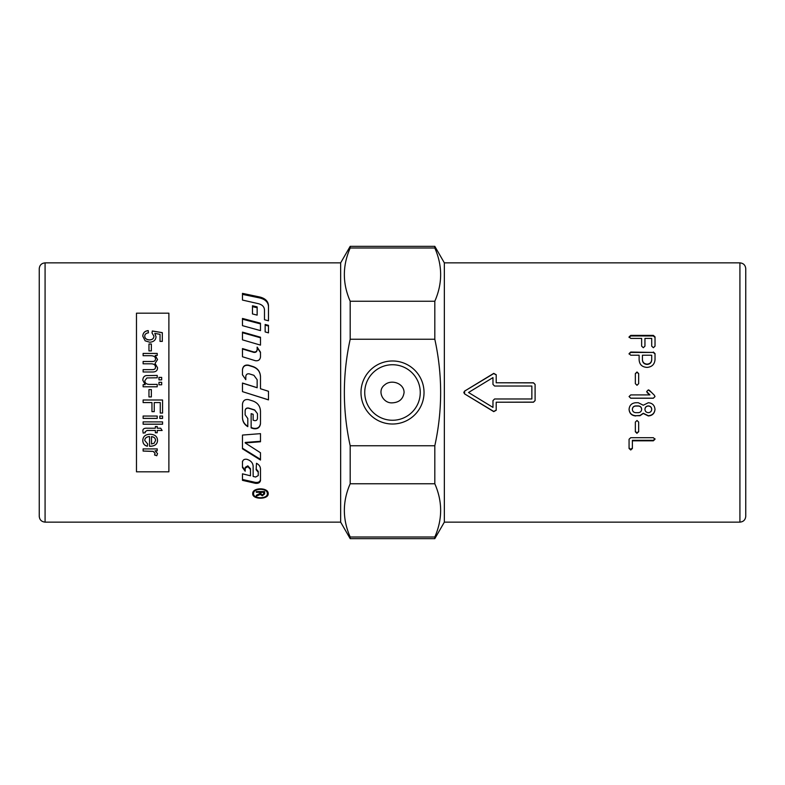 <?xml version="1.0" encoding="UTF-8"?>
<svg xmlns="http://www.w3.org/2000/svg" width="785" height="785" viewBox="0 0 785 785"><rect width="100%" height="100%" fill="white"/><g stroke="black" fill="none" stroke-linecap="round" stroke-linejoin="round"><path stroke-width="1.18" d="M242.477 369.755C243.007 366.34 245.038 364.897 248.551 365.437L253.035 366.811C257.725 368.528 260.208 371.835 260.483 376.751M242.477 374.965L242.477 373.611M242.477 383.139L257.146 387.741L257.146 379.724L253.889 375.299L249.277 373.856C247.275 373.542 246.117 374.386 245.803 376.378L245.803 379.695L242.477 374.788L242.477 369.529C243.007 366.075 245.038 364.623 248.551 365.162L253.035 366.556C257.725 368.283 260.208 371.629 260.483 376.584L260.483 388.742L268.48 391.283L268.48 399.889L242.477 391.637L242.477 383.041L257.146 387.692M268.48 399.81L245.185 392.5M260.483 388.742L268.48 391.293M260.483 479.645C260.021 481.813 258.285 482.726 255.272 482.373L242.477 479.468M258.245 472.59L258.245 471.422L256.146 468.979M245.185 470.431L242.477 466.722L242.477 461.315M245.185 467.409L245.185 471.216L242.477 467.477L242.477 462.012C242.859 459.873 244.302 458.97 246.814 459.303L247.089 459.382C250.906 460.638 252.917 462.954 253.143 466.319L253.143 476.436L255.645 477.035L258.245 475.582L258.245 472.217L256.146 469.744L256.479 463.297C259.05 464.641 260.385 466.545 260.483 468.998L260.483 480.518C260.021 482.716 258.285 483.629 255.272 483.285L242.477 480.341L242.477 473.826L250.474 475.788L250.474 469.489L247.913 466.643L245.185 468.164L245.185 467.409L247.785 465.868L247.785 466.614M250.474 474.954L250.474 468.714L247.785 465.868M258.245 471.422L258.245 472.217M250.474 468.714L250.474 469.489M242.477 294.365L259.639 297.927C265.212 299.291 268.156 302.117 268.48 306.415M259.639 296.975C265.212 298.349 268.156 301.204 268.48 305.542L268.48 320.79L264.486 319.74L264.486 309.879C264.26 306.778 262.239 304.717 258.432 303.687L242.477 300.066L242.477 293.374L259.639 296.975L259.639 297.927M242.477 417.404C242.604 421.31 244.38 424.273 247.805 426.304M245.136 414.598L245.136 410.565C245.45 408.592 246.608 407.758 248.609 408.063L254.683 409.956L257.48 413.685L254.683 410.133L248.609 408.22C246.608 407.915 245.45 408.75 245.136 410.741L245.136 414.823L247.805 418.533L247.805 426.647C244.38 424.597 242.604 421.594 242.477 417.649L242.477 404.069C243.007 400.566 245.038 399.084 248.551 399.634L253.035 401.057C257.725 402.833 260.208 406.198 260.483 411.163L260.483 423.733C259.864 427.619 257.549 429.258 253.535 428.649L251.141 427.913L251.141 413.666L253.143 414.294L253.143 420.191L254.438 420.593C256.195 420.858 257.205 420.132 257.48 418.415L257.48 413.685M251.141 427.56L253.535 428.286C257.549 428.885 259.864 427.266 260.483 423.419M242.477 448.235L260.483 459.362M245.205 442.946L260.483 452.759L260.483 460.03L242.477 448.804L242.477 435.067L260.483 433.644L260.483 441.769L245.205 442.946L245.205 442.436L260.483 441.278M266.743 490.802L267.41 493.667C267.832 487.907 253.064 487.907 253.496 493.667C253.064 499.113 267.832 499.113 267.41 493.667M254.163 490.802L253.496 493.667M268.136 493.157L266.949 495.198M253.957 495.198L252.76 493.157M268.185 493.667C268.666 499.702 252.24 499.702 252.721 493.667C252.24 487.24 268.666 487.24 268.185 493.667M260.483 352.583L257.156 347.569L257.156 349.953C256.852 351.837 255.694 352.632 253.683 352.337L242.477 349.011M257.156 347.117L260.483 352.18L260.483 356.998C260.021 359.903 258.285 361.129 255.272 360.678L242.477 356.763L242.477 348.579L253.683 351.935C255.694 352.229 256.852 351.425 257.156 349.531L257.156 347.117M260.483 337.776L242.477 332.712M260.483 337.216L260.483 345.115L242.477 339.846L242.477 332.114L260.483 337.216M260.483 323.891L242.477 319.181M260.483 323.194L260.483 330.613L242.477 325.657L242.477 318.445L260.483 323.194M257.146 307.74L252.476 306.65M257.146 306.886L257.146 315.128L252.476 313.941L252.476 305.777L257.146 306.886M268.48 326.03L265.153 325.137M265.153 324.45L268.48 325.353L268.48 332.86L265.153 331.918L265.153 324.45M260.934 491.587L260.934 493.785L262.337 495.041L263.682 493.951L263.682 492.293L260.934 492.293M263.682 491.587L263.682 492.293M261.071 494.471L260.08 493.284L259.668 493.686M264.604 492.901L263.554 494.501M256.302 492.293L256.302 491.587L256.302 492.293L259.992 492.293L259.992 491.587M256.302 495.306L256.302 496.14L256.302 495.306L259.953 493.49L259.992 492.293M259.668 493.853L259.668 494.707L256.302 496.14M260.08 493.284L259.668 494.707M256.302 491.587L264.604 491.587L264.604 493.922L262.337 495.737L260.08 494.305M45.079 262.867L45.079 522.133C41.507 521.75 39.564 519.807 39.25 516.304L39.25 268.696C39.593 265.153 41.536 263.211 45.079 262.867L340.651 262.867L340.651 522.133L350.188 538.657L434.811 538.657L434.811 537.009C442.583 519.258 442.583 501.507 434.811 483.756L350.188 483.756C342.417 501.507 342.417 519.258 350.188 537.009L434.811 537.009M392.5 402.833C399.271 402.42 403.137 398.976 404.079 392.5C404.108 383.217 391.165 378.949 384.611 384.954C376.555 390.891 383.1 403.716 392.5 402.833M157.53 453.504L156.774 455.722L154.547 454.986L155.067 453.387L153.291 451.365L143.115 451.012L143.115 448.873M156.774 455.653L154.547 454.927M157.216 448.873L157.216 450.796L155.077 450.796L157.53 453.563L156.774 455.722M155.067 453.445L153.291 451.424L143.115 451.071L143.115 448.922L157.216 448.922L157.216 450.855L155.077 450.855M142.792 336.225C142.958 332.918 144.774 331.064 148.218 330.662L148.424 332.869M152.025 333.017L152.319 330.976L162.309 332.644L162.309 341.377L160.032 341.377L160.032 334.341L154.812 333.409L156.029 336.755M160.032 341.426L160.032 334.4M152.319 331.034L162.309 332.703L162.309 341.426M148.218 330.662L148.424 332.811C145.971 333.233 144.754 334.341 144.754 336.157L144.754 336.215C144.901 338.512 146.491 339.758 149.503 339.954C152.339 339.817 153.811 338.561 153.929 336.186L152.025 332.958L152.319 330.976M154.812 333.409L156.029 336.706C155.773 340.082 153.674 341.926 149.729 342.231L145.146 340.808L142.792 336.166C142.958 332.86 144.774 330.995 148.218 330.593M144.754 336.157C144.901 338.453 146.491 339.699 149.503 339.895C152.339 339.768 153.811 338.512 153.929 336.127M148.964 350.944L148.964 344.056L151.358 344.056L151.358 350.944M148.964 350.905L148.964 344.007L151.358 344.007L151.358 350.905L148.964 350.905M143.115 355.733L143.115 353.456L157.216 353.456L157.216 355.487M143.115 363.828L143.115 361.512L152.261 361.473C154.39 361.561 155.459 360.747 155.45 359.088L155.45 359.049C155.587 356.861 153.909 355.752 150.426 355.693L143.115 355.693L143.115 353.417L157.216 353.417L157.216 355.458L155.224 355.458L157.53 359.569L155.047 363.435L157.53 367.723C157.559 370.5 155.97 371.933 152.781 371.992L143.115 371.992L143.115 369.666L151.996 369.666C154.4 369.715 155.548 368.891 155.45 367.203C155.518 365.074 154.135 363.946 151.299 363.798L143.115 363.798L143.115 361.473L152.261 361.512C154.39 361.532 155.459 360.717 155.45 359.049M155.224 355.458L157.53 359.599M155.45 367.203L155.45 367.174C155.548 368.872 154.4 369.686 151.996 369.637L143.115 369.637L143.115 371.992M155.047 363.465L157.53 367.704M142.811 380.225C142.978 377.487 144.136 375.946 146.265 375.583L157.216 375.426L157.216 377.791L146.883 377.938L144.872 380.686C144.813 383.139 146.412 384.375 149.67 384.414L157.216 384.414L157.216 386.799L143.115 386.789L143.115 384.67L145.196 384.67L142.811 380.205C142.978 377.477 144.136 375.927 146.265 375.573L157.216 375.436L157.216 377.811M143.115 386.789L143.115 384.66L145.196 384.66M144.872 380.686C144.813 383.129 146.412 384.365 149.67 384.405L157.216 384.405L157.216 386.789M158.963 384.797L158.963 382.315L161.671 382.315L161.671 384.797L158.963 384.787L158.963 382.305L161.671 382.305L161.671 384.787M158.963 379.871L158.963 377.399L161.671 377.399L161.671 379.871M158.963 379.852L158.963 377.379L161.671 377.379L161.671 379.852L158.963 379.852M151.358 396.935L148.964 396.935L148.964 389.586L151.358 389.596L151.358 396.935L148.964 396.935M148.964 389.586L151.358 389.586M162.564 400.007L162.564 413.047L160.268 413.047L160.268 402.577L154.252 402.568L154.252 411.644L151.956 411.625L151.956 402.577L143.115 402.568L143.115 399.997L162.564 400.007L162.564 413.028L160.268 413.028M151.956 402.577L143.115 402.577L143.115 400.007M154.252 411.644L151.956 411.644M154.252 402.568L160.268 402.577M143.115 418.376L143.115 416.04L157.216 416.06L157.216 418.376L143.115 418.376M157.216 416.06L157.216 418.405L143.115 418.405L143.115 416.06M159.826 418.376L159.826 416.04L162.564 416.06L162.564 418.376L159.826 418.376M162.564 416.06L162.564 418.405L159.826 418.405L159.826 416.06M162.564 421.898L162.564 424.214L143.115 424.214L143.115 421.869L162.564 421.898L162.564 424.185L143.115 424.185L143.115 421.898M155.361 430.455L147.109 430.494L145.146 431.74L145.254 432.771L143.135 433.094L142.929 431.338C142.556 429.091 143.998 428.031 147.237 428.208L155.361 428.208L155.361 426.51L157.216 426.51L157.216 428.208L160.699 428.208L162.132 430.494L157.216 430.455L157.216 432.771L155.361 432.771L155.361 430.494L147.109 430.455L145.146 431.779M157.216 432.731L155.361 432.731M157.216 426.471L157.216 428.168M155.361 428.168L155.361 426.471M145.254 432.731L143.135 433.055L142.929 431.377M157.216 430.455L162.132 430.494M155.567 440.424L155.567 440.375C155.45 438.187 154.095 436.941 151.505 436.637L151.505 444.006L154.194 443.172L155.567 440.424C155.45 438.236 154.095 436.99 151.505 436.686M149.552 436.558L149.552 436.519C146.402 436.833 144.813 438.158 144.764 440.493L147.668 443.976L147.354 446.243C144.401 445.497 142.88 443.594 142.811 440.532C142.939 436.509 145.343 434.409 150.043 434.233C154.91 434.478 157.402 436.538 157.53 440.414C157.402 444.124 154.959 446.086 150.19 446.302L149.552 446.292L149.552 436.558C146.402 436.872 144.813 438.197 144.764 440.532M157.53 440.365C157.402 444.075 154.959 446.037 150.19 446.253L149.552 446.243M147.668 443.927L147.354 446.184C144.401 445.438 142.88 443.545 142.811 440.493M168.883 471.814L168.883 313.186L136.472 313.186L136.472 471.814L168.883 471.814M632.376 447.931L630.738 449.422L629.07 447.931M654.994 438.786L653.356 440.316L632.376 440.316L632.376 448.49L630.738 449.991L629.07 448.49L629.07 439.257L630.738 437.696L653.356 437.696L654.994 439.257L653.356 440.807L632.376 440.807M638.666 431.407L637.018 432.977L635.35 431.407M637.018 433.379L635.35 431.799L635.35 422.094L637.018 420.485L638.666 422.094L638.666 431.799L637.018 432.977M651.707 409.377L651.707 409.211C651.53 407.189 650.412 406.09 648.332 405.914C646.251 406.09 645.123 407.189 644.946 409.211L644.946 409.377C645.123 411.389 646.251 412.488 648.332 412.674C650.392 412.478 651.521 411.379 651.707 409.377C651.53 407.337 650.412 406.228 648.332 406.041C646.251 406.228 645.123 407.337 644.946 409.377M641.659 409.377L641.659 409.211C641.473 407.189 640.344 406.09 638.284 405.914L635.762 405.914C633.681 406.09 632.553 407.189 632.376 409.211L632.376 409.377C632.553 411.389 633.681 412.488 635.762 412.674L638.284 412.674C640.334 412.478 641.453 411.379 641.659 409.377C641.473 407.337 640.344 406.228 638.284 406.041L635.762 406.041C633.681 406.228 632.553 407.337 632.376 409.377M654.994 409.211C654.611 413.195 652.394 415.363 648.332 415.726L643.278 413.263L640.02 415.471L635.762 415.726C631.67 415.363 629.442 413.195 629.07 409.211M635.762 415.962C631.67 415.599 629.442 413.401 629.07 409.377C629.442 405.315 631.67 403.107 635.762 402.725L638.284 402.725L643.278 405.237L648.332 402.725C652.394 403.107 654.611 405.315 654.994 409.377C654.611 413.401 652.394 415.599 648.332 415.962L643.278 413.479L640.02 415.707L635.762 415.726M654.994 396.533L653.356 398.181L630.738 398.181L629.07 396.533M649.47 390.38L654.376 395.257L654.994 396.572L653.356 398.24L630.738 398.24L629.07 396.572L630.738 394.904L649.921 394.904L646.663 391.548L648.332 389.909L651.619 392.5M649.921 394.884L647.134 392.686M646.663 391.548L648.332 389.88L649.47 390.361M635.35 373.807L637.018 372.198L638.666 373.807M637.018 385.288L635.35 383.629L635.35 373.621L637.018 371.992L638.666 373.621L638.666 383.629L637.018 385.288M531.857 398.976L531.857 386.024L494.589 386.024L492.97 384.405L492.97 377.595L468.527 392.5L492.97 407.405L492.97 400.595L494.589 398.976L531.857 398.976M535.095 384.483L533.476 382.884L496.208 382.786L533.476 382.786L535.095 384.405L535.095 400.595L533.476 402.214L496.208 402.214L496.208 410.27L493.745 411.634L464.573 393.884L493.745 411.448L496.208 410.094M496.208 374.906L493.745 373.552L464.573 391.136L463.798 392.49L464.573 393.864L464.573 391.116L493.745 373.366L496.208 374.73L496.208 382.786M496.208 402.214L533.476 402.116L535.095 400.517M629.07 337.452L630.738 335.96L653.375 335.96L655.024 337.452M629.07 336.893L630.738 335.391L653.375 335.391L655.024 336.893L655.024 346.146L653.375 347.706L651.707 346.146L651.707 338.404L644.946 338.404L644.946 346.146L643.308 347.706L641.639 346.146L641.639 338.404L630.738 338.404L629.07 336.893M642.424 355.595L642.424 360.001C642.66 362.709 644.22 364.181 647.095 364.426C649.911 364.181 651.452 362.709 651.707 360.001L651.707 355.595M651.707 359.677L651.707 355.222L642.424 355.222L642.424 359.677C642.66 362.405 644.22 363.897 647.095 364.142C649.911 363.897 651.452 362.405 651.707 359.677L651.707 360.001M629.07 354.025L630.738 352.455L653.375 352.455L655.024 354.025M653.375 352.043L655.024 353.633L655.024 359.677C654.562 364.387 651.923 366.958 647.095 367.4C642.071 367.095 639.412 364.525 639.118 359.677L639.118 355.222L630.738 355.222L629.07 353.633L630.738 352.043L653.375 352.455M739.921 262.867L444.349 262.867L444.349 522.133L739.921 522.133C743.464 521.789 745.407 519.847 745.75 516.304L745.75 268.696C745.407 265.153 743.464 263.211 739.921 262.867L739.921 522.133M39.25 295.278L39.25 489.722M424.028 392.5A31.528 31.528 0 0 1 376.741 419.798A31.528 31.528 0 0 1 376.741 365.202A31.528 31.528 0 0 1 424.028 392.5M420.26 392.5A27.76 27.76 0 0 0 378.615 368.459A27.76 27.76 0 0 0 378.615 416.541A27.76 27.76 0 0 0 420.26 392.5M350.188 339.248C342.417 374.749 342.417 410.251 350.188 445.752L434.811 445.752C442.583 410.251 442.583 374.749 434.811 339.248L350.188 339.248L350.188 301.244L434.811 301.244C442.583 283.493 442.583 265.742 434.811 247.991L350.188 247.991C342.417 265.742 342.417 283.493 350.188 301.244M340.651 262.867L350.188 246.343L350.188 247.991M444.349 262.867L434.811 246.343L434.811 247.991M350.188 537.009L350.188 538.657M434.811 301.244L434.811 339.248M350.188 445.752L350.188 483.756M434.811 445.752L434.811 483.756M255.272 482.373L255.272 483.285M247.913 465.907L247.913 466.643M258.559 494.413L258.559 495.266M262.337 495.041L262.337 495.737M630.738 449.422L630.738 449.991M653.356 440.316L653.356 440.807M630.738 335.96L630.738 335.391M653.375 335.96L653.375 335.391M45.079 522.133L340.651 522.133M350.188 246.343L434.811 246.343M444.349 522.133L434.811 538.657"/></g></svg>
